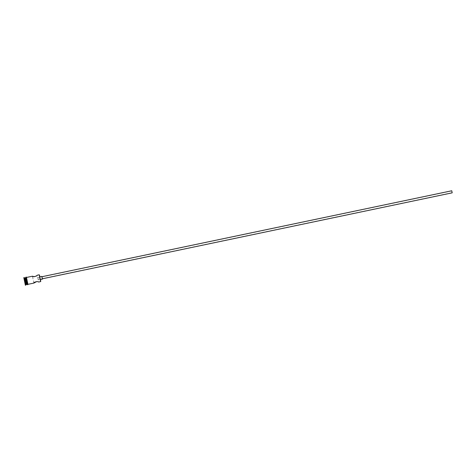 <?xml version="1.0" encoding="UTF-8"?>
<svg xmlns="http://www.w3.org/2000/svg" width="476" height="476" viewBox="0 0 476 476"><rect width="100%" height="100%" fill="white"/><g stroke="black" fill="none" stroke-linecap="round" stroke-linejoin="round"><path stroke-width="0.36" stroke-dasharray="2.38 1.78" d="M40.502 279.549L39.924 276.794M39.205 274.813L40.644 281.637M451.801 190.941L37.8 277.782L38.163 279.501L37.271 275.205L34.433 276.735M42.316 278.805L41.888 276.74M42.37 278.793L41.936 276.735M40.329 279.585L39.752 276.83M25.496 277.883L26.846 284.35L25.424 277.835M25.27 277.734L26.71 284.565M24.573 277.865L26.007 284.743M24.169 277.609L25.752 285.118M36.723 281.548L38.705 282.078L38.163 279.489L452.164 192.661M26.483 277.46L27.923 284.339M26.138 277.532L27.578 284.41L26.103 277.544M25.454 277.675L26.894 284.553M23.806 277.663L25.389 285.231M24.454 281.441L25.079 283.446L24.407 279.561L25.186 283.279L24.603 281.411L25.835 281.155L25.514 279.299L24.109 279.448M25.514 279.299L24.246 279.454M25.645 279.305L26.097 281.161L24.734 281.453M26.097 281.161L26.418 283.018L24.942 283.44M26.287 283.012L25.835 281.155M26.418 283.018L25.079 283.446M27.953 284.333L26.507 277.454M26.132 277.496L27.584 284.446M33.891 283.083L32.451 276.211M27.751 284.583L27.638 282.024L26.311 277.288"/><path stroke-width="0.71" d="M39.924 276.794L39.359 274.908L39.841 278.198L40.734 281.506L40.502 279.549M40.644 281.637L39.187 274.795L37.265 275.199C37.437 276.193 32.344 277.264 32.457 276.211L26.483 277.46L27.923 284.339L33.897 283.083L36.723 281.548M451.801 190.941L452.164 192.661L451.801 190.941M452.2 192.834L451.766 190.769L452.2 192.834L42.316 278.805L41.882 276.74L451.766 190.769M41.936 276.735L42.37 278.793M42.388 279.15L40.329 279.585L39.752 276.83L41.811 276.401M40.746 281.5L38.699 282.078C38.437 281.013 33.35 282.078 33.891 283.083M26.71 284.565L25.27 277.734M26.805 284.422L25.996 284.743L24.562 277.865L23.8 277.663L25.383 285.231L25.728 285.16L24.145 277.591M25.752 285.118L26.007 284.743M34.433 276.735L32.457 276.211M27.543 284.416L26.888 284.553L25.972 281.132L25.454 277.675L26.103 277.544M25.424 277.835L24.562 277.865M27.929 284.374L27.751 284.583C27.668 286.457 25.341 275.027 26.311 277.288L27.929 284.374M27.584 284.446L26.132 277.496"/></g></svg>
